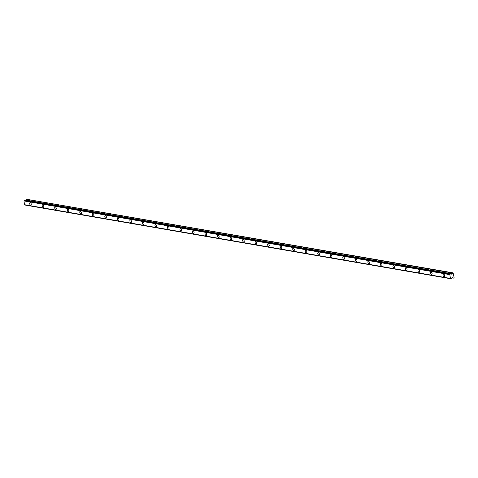 <?xml version="1.0" encoding="UTF-8"?>
<svg xmlns="http://www.w3.org/2000/svg" width="478" height="478" viewBox="0 0 478 478"><rect width="100%" height="100%" fill="white"/><g stroke="black" fill="none" stroke-linecap="round" stroke-linejoin="round"><path stroke-width="0.72" d="M444.038 276.72A1.326 0.729 -108.2 0 0 444.247 276.708A1.326 0.729 -108.2 0 0 444.582 275.406A1.326 0.729 -108.2 0 0 443.632 274.181A1.326 0.729 -108.2 0 0 443.423 274.193A1.326 0.729 -108.2 0 0 443.088 275.495A1.326 0.729 -108.2 0 0 444.038 276.72M30.664 205.158A1.326 0.729 -108.2 0 0 30.879 205.14A1.326 0.729 -108.2 0 0 31.207 203.837A1.326 0.729 -108.2 0 0 30.263 202.612A1.326 0.729 -108.2 0 0 30.048 202.624A1.326 0.729 -108.2 0 0 29.72 203.933A1.326 0.729 -108.2 0 0 30.664 205.158M43.193 207.327A1.326 0.729 -108.2 0 0 43.402 207.309A1.326 0.729 -108.2 0 0 43.737 206.006A1.326 0.729 -108.2 0 0 42.787 204.781A1.326 0.729 -108.2 0 0 42.578 204.793A1.326 0.729 -108.2 0 0 42.243 206.102A1.326 0.729 -108.2 0 0 43.193 207.327M55.717 209.495A1.326 0.729 -108.2 0 0 55.932 209.478A1.326 0.729 -108.2 0 0 56.261 208.175A1.326 0.729 -108.2 0 0 55.317 206.95A1.326 0.729 -108.2 0 0 55.101 206.962A1.326 0.729 -108.2 0 0 54.773 208.271A1.326 0.729 -108.2 0 0 55.717 209.495M68.246 211.664A1.326 0.729 -108.2 0 0 68.456 211.646A1.326 0.729 -108.2 0 0 68.79 210.344A1.326 0.729 -108.2 0 0 67.84 209.119A1.326 0.729 -108.2 0 0 67.631 209.131A1.326 0.729 -108.2 0 0 67.296 210.44A1.326 0.729 -108.2 0 0 68.246 211.664M80.77 213.833A1.326 0.729 -108.2 0 0 80.985 213.815A1.326 0.729 -108.2 0 0 81.314 212.513A1.326 0.729 -108.2 0 0 80.37 211.288A1.326 0.729 -108.2 0 0 80.155 211.3A1.326 0.729 -108.2 0 0 79.826 212.608A1.326 0.729 -108.2 0 0 80.77 213.833M93.3 215.996A1.326 0.729 -108.2 0 0 93.509 215.984A1.326 0.729 -108.2 0 0 93.843 214.682A1.326 0.729 -108.2 0 0 92.893 213.457A1.326 0.729 -108.2 0 0 92.684 213.469A1.326 0.729 -108.2 0 0 92.35 214.777A1.326 0.729 -108.2 0 0 93.3 215.996M105.823 218.165A1.326 0.729 -108.2 0 0 106.038 218.153A1.326 0.729 -108.2 0 0 106.367 216.851A1.326 0.729 -108.2 0 0 105.423 215.626A1.326 0.729 -108.2 0 0 105.208 215.638A1.326 0.729 -108.2 0 0 104.873 216.946A1.326 0.729 -108.2 0 0 105.823 218.165M118.353 220.334A1.326 0.729 -108.2 0 0 118.562 220.322A1.326 0.729 -108.2 0 0 118.897 219.02A1.326 0.729 -108.2 0 0 117.947 217.795A1.326 0.729 -108.2 0 0 117.737 217.807A1.326 0.729 -108.2 0 0 117.403 219.109A1.326 0.729 -108.2 0 0 118.353 220.334M130.876 222.503A1.326 0.729 -108.2 0 0 131.091 222.491A1.326 0.729 -108.2 0 0 131.42 221.189A1.326 0.729 -108.2 0 0 130.476 219.964A1.326 0.729 -108.2 0 0 130.261 219.976A1.326 0.729 -108.2 0 0 129.926 221.278A1.326 0.729 -108.2 0 0 130.876 222.503M143.406 224.672A1.326 0.729 -108.2 0 0 143.615 224.66A1.326 0.729 -108.2 0 0 143.95 223.357A1.326 0.729 -108.2 0 0 143 222.133A1.326 0.729 -108.2 0 0 142.791 222.145A1.326 0.729 -108.2 0 0 142.456 223.447A1.326 0.729 -108.2 0 0 143.406 224.672M155.93 226.841A1.326 0.729 -108.2 0 0 156.145 226.829A1.326 0.729 -108.2 0 0 156.473 225.526A1.326 0.729 -108.2 0 0 155.529 224.302A1.326 0.729 -108.2 0 0 155.314 224.313A1.326 0.729 -108.2 0 0 154.98 225.616A1.326 0.729 -108.2 0 0 155.93 226.841M168.453 229.01A1.326 0.729 -108.2 0 0 168.668 228.998A1.326 0.729 -108.2 0 0 169.003 227.695A1.326 0.729 -108.2 0 0 168.053 226.47A1.326 0.729 -108.2 0 0 167.838 226.482A1.326 0.729 -108.2 0 0 167.509 227.785A1.326 0.729 -108.2 0 0 168.453 229.01M180.983 231.179A1.326 0.729 -108.2 0 0 181.192 231.167A1.326 0.729 -108.2 0 0 181.526 229.864A1.326 0.729 -108.2 0 0 180.582 228.639A1.326 0.729 -108.2 0 0 180.367 228.651A1.326 0.729 -108.2 0 0 180.033 229.954A1.326 0.729 -108.2 0 0 180.983 231.179M193.506 233.348A1.326 0.729 -108.2 0 0 193.721 233.336A1.326 0.729 -108.2 0 0 194.056 232.027A1.326 0.729 -108.2 0 0 193.106 230.808A1.326 0.729 -108.2 0 0 192.891 230.82A1.326 0.729 -108.2 0 0 192.562 232.123A1.326 0.729 -108.2 0 0 193.506 233.348M206.036 235.517A1.326 0.729 -108.2 0 0 206.245 235.505A1.326 0.729 -108.2 0 0 206.58 234.196A1.326 0.729 -108.2 0 0 205.63 232.977A1.326 0.729 -108.2 0 0 205.421 232.989A1.326 0.729 -108.2 0 0 205.086 234.292A1.326 0.729 -108.2 0 0 206.036 235.517M218.56 237.686A1.326 0.729 -108.2 0 0 218.775 237.674A1.326 0.729 -108.2 0 0 219.109 236.365A1.326 0.729 -108.2 0 0 218.159 235.14A1.326 0.729 -108.2 0 0 217.944 235.158A1.326 0.729 -108.2 0 0 217.615 236.461A1.326 0.729 -108.2 0 0 218.56 237.686M231.089 239.854A1.326 0.729 -108.2 0 0 231.298 239.842A1.326 0.729 -108.2 0 0 231.633 238.534A1.326 0.729 -108.2 0 0 230.683 237.309A1.326 0.729 -108.2 0 0 230.474 237.327A1.326 0.729 -108.2 0 0 230.139 238.63A1.326 0.729 -108.2 0 0 231.089 239.854M243.613 242.023A1.326 0.729 -108.2 0 0 243.828 242.011A1.326 0.729 -108.2 0 0 244.156 240.703A1.326 0.729 -108.2 0 0 243.212 239.478A1.326 0.729 -108.2 0 0 242.997 239.496A1.326 0.729 -108.2 0 0 242.669 240.798A1.326 0.729 -108.2 0 0 243.613 242.023M256.142 244.192A1.326 0.729 -108.2 0 0 256.351 244.18A1.326 0.729 -108.2 0 0 256.686 242.872A1.326 0.729 -108.2 0 0 255.736 241.647A1.326 0.729 -108.2 0 0 255.527 241.665A1.326 0.729 -108.2 0 0 255.192 242.967A1.326 0.729 -108.2 0 0 256.142 244.192M268.666 246.361A1.326 0.729 -108.2 0 0 268.881 246.349A1.326 0.729 -108.2 0 0 269.21 245.041A1.326 0.729 -108.2 0 0 268.266 243.816A1.326 0.729 -108.2 0 0 268.05 243.834A1.326 0.729 -108.2 0 0 267.722 245.136A1.326 0.729 -108.2 0 0 268.666 246.361M281.195 248.53A1.326 0.729 -108.2 0 0 281.405 248.518A1.326 0.729 -108.2 0 0 281.739 247.21A1.326 0.729 -108.2 0 0 280.789 245.985A1.326 0.729 -108.2 0 0 280.58 245.997A1.326 0.729 -108.2 0 0 280.245 247.305A1.326 0.729 -108.2 0 0 281.195 248.53M293.719 250.699A1.326 0.729 -108.2 0 0 293.934 250.687A1.326 0.729 -108.2 0 0 294.263 249.379A1.326 0.729 -108.2 0 0 293.319 248.154A1.326 0.729 -108.2 0 0 293.104 248.166A1.326 0.729 -108.2 0 0 292.775 249.474A1.326 0.729 -108.2 0 0 293.719 250.699M306.249 252.868A1.326 0.729 -108.2 0 0 306.458 252.85A1.326 0.729 -108.2 0 0 306.792 251.548A1.326 0.729 -108.2 0 0 305.842 250.323A1.326 0.729 -108.2 0 0 305.633 250.335A1.326 0.729 -108.2 0 0 305.299 251.643A1.326 0.729 -108.2 0 0 306.249 252.868M318.772 255.037A1.326 0.729 -108.2 0 0 318.987 255.019A1.326 0.729 -108.2 0 0 319.316 253.716A1.326 0.729 -108.2 0 0 318.372 252.492A1.326 0.729 -108.2 0 0 318.157 252.504A1.326 0.729 -108.2 0 0 317.828 253.812A1.326 0.729 -108.2 0 0 318.772 255.037M331.302 257.206A1.326 0.729 -108.2 0 0 331.511 257.188A1.326 0.729 -108.2 0 0 331.846 255.885A1.326 0.729 -108.2 0 0 330.895 254.66A1.326 0.729 -108.2 0 0 330.686 254.672A1.326 0.729 -108.2 0 0 330.352 255.981A1.326 0.729 -108.2 0 0 331.302 257.206M343.825 259.375A1.326 0.729 -108.2 0 0 344.041 259.357A1.326 0.729 -108.2 0 0 344.369 258.054A1.326 0.729 -108.2 0 0 343.425 256.829A1.326 0.729 -108.2 0 0 343.21 256.841A1.326 0.729 -108.2 0 0 342.875 258.15A1.326 0.729 -108.2 0 0 343.825 259.375M356.355 261.544A1.326 0.729 -108.2 0 0 356.564 261.526A1.326 0.729 -108.2 0 0 356.899 260.223A1.326 0.729 -108.2 0 0 355.949 258.998A1.326 0.729 -108.2 0 0 355.74 259.01A1.326 0.729 -108.2 0 0 355.405 260.319A1.326 0.729 -108.2 0 0 356.355 261.544M368.879 263.713A1.326 0.729 -108.2 0 0 369.094 263.695A1.326 0.729 -108.2 0 0 369.422 262.392A1.326 0.729 -108.2 0 0 368.478 261.167A1.326 0.729 -108.2 0 0 368.263 261.179A1.326 0.729 -108.2 0 0 367.929 262.488A1.326 0.729 -108.2 0 0 368.879 263.713M381.402 265.876A1.326 0.729 -108.2 0 0 381.617 265.864A1.326 0.729 -108.2 0 0 381.952 264.561A1.326 0.729 -108.2 0 0 381.002 263.336A1.326 0.729 -108.2 0 0 380.787 263.348A1.326 0.729 -108.2 0 0 380.458 264.657A1.326 0.729 -108.2 0 0 381.402 265.876M393.932 268.044A1.326 0.729 -108.2 0 0 394.147 268.033A1.326 0.729 -108.2 0 0 394.475 266.73A1.326 0.729 -108.2 0 0 393.531 265.505A1.326 0.729 -108.2 0 0 393.316 265.517A1.326 0.729 -108.2 0 0 392.982 266.82A1.326 0.729 -108.2 0 0 393.932 268.044M406.455 270.213A1.326 0.729 -108.2 0 0 406.67 270.201A1.326 0.729 -108.2 0 0 407.005 268.899A1.326 0.729 -108.2 0 0 406.055 267.674A1.326 0.729 -108.2 0 0 405.84 267.686A1.326 0.729 -108.2 0 0 405.511 268.989A1.326 0.729 -108.2 0 0 406.455 270.213M418.985 272.382A1.326 0.729 -108.2 0 0 419.194 272.37A1.326 0.729 -108.2 0 0 419.529 271.068A1.326 0.729 -108.2 0 0 418.579 269.843A1.326 0.729 -108.2 0 0 418.37 269.855A1.326 0.729 -108.2 0 0 418.035 271.157A1.326 0.729 -108.2 0 0 418.985 272.382M431.509 274.551A1.326 0.729 -108.2 0 0 431.724 274.539A1.326 0.729 -108.2 0 0 432.058 273.237A1.326 0.729 -108.2 0 0 431.108 272.012A1.326 0.729 -108.2 0 0 430.893 272.024A1.326 0.729 -108.2 0 0 430.564 273.326A1.326 0.729 -108.2 0 0 431.509 274.551M450.909 278.776L25.011 205.044L450.909 278.776A0.508 0.406 99.8 0 0 450.497 278.477L24.593 204.745M451.118 278.871L451.417 278.608A0.508 0.406 99.8 0 1 451.716 278.071L452.714 277.646L453.419 278.118L454.1 277.64L453.132 272.86L26.66 199.35L452.612 273.034M451.262 274.193L452.092 273.918L452.558 273.081M451.196 274.181L450.826 274.085M450.318 273.786L24.42 200.055L450.664 273.84A0.508 0.406 99.8 0 0 451.095 274.139L451.124 274.133M449.828 274.581L450.443 278.465L24.569 204.745L23.93 200.85L449.87 274.539A0.508 0.406 99.8 0 0 450.151 274.008L450.186 273.912M25.967 200.258L26.66 199.35M26.714 199.296L453.132 272.86M449.87 274.539L23.93 200.85M23.972 200.802A0.508 0.406 99.8 0 0 24.253 200.276L450.151 274.008M24.42 200.055L450.449 273.745M23.9 200.903L449.798 274.635M450.401 278.435L24.503 204.698M453.353 278.106L451.997 277.873M452.146 273.87L26.248 200.133M26.194 200.18L452.092 273.918M453.383 278.118L451.979 277.879"/></g></svg>
